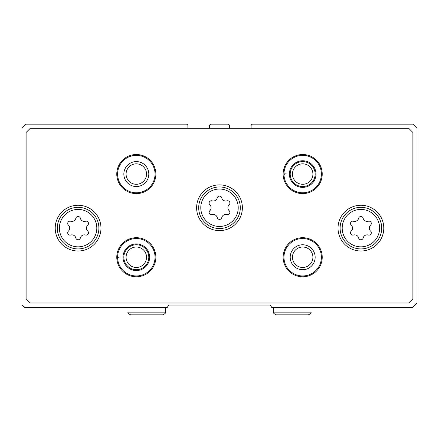 <?xml version="1.0" encoding="UTF-8"?>
<svg xmlns="http://www.w3.org/2000/svg" width="439" height="439" viewBox="0 0 439 439"><rect width="100%" height="100%" fill="white"/><g stroke="black" fill="none" stroke-linecap="round" stroke-linejoin="round"><path stroke-width="0.66" d="M187.892 128.314L187.892 125.817A1.663 1.663 0 0 0 186.229 124.155L26.11 124.155L21.95 128.314L21.95 305.072L24.238 307.36L167.347 307.36L168.669 305.072L270.331 305.072L271.653 307.36L412.682 307.36L417.05 302.992L417.05 128.314L412.89 124.155L252.771 124.155A1.663 1.663 0 0 0 251.108 125.817L251.108 128.314M229.482 128.314L229.482 125.817A1.663 1.663 0 0 0 227.819 124.155L211.181 124.155A1.663 1.663 0 0 0 209.518 125.817L209.518 128.314M242.372 207.751A22.872 22.872 0 0 0 208.064 187.941A22.872 22.872 0 0 0 208.064 227.561A22.872 22.872 0 0 0 242.372 207.751M100.97 228.132A22.872 22.872 0 0 0 66.657 208.322A22.872 22.872 0 0 0 66.657 247.942A22.872 22.872 0 0 0 100.97 228.132M383.779 228.132A22.872 22.872 0 0 0 349.466 208.322A22.872 22.872 0 0 0 349.466 247.942A22.872 22.872 0 0 0 383.779 228.132M155.867 257.243A19.546 19.546 0 0 0 126.547 240.314A19.546 19.546 0 0 0 126.547 274.172A19.546 19.546 0 0 0 155.867 257.243M322.226 257.243A19.546 19.546 0 0 0 292.906 240.314A19.546 19.546 0 0 0 292.906 274.172A19.546 19.546 0 0 0 322.226 257.243M155.867 174.063A19.546 19.546 0 0 0 126.547 157.135A19.546 19.546 0 0 0 126.547 190.992A19.546 19.546 0 0 0 155.867 174.063M322.226 174.063A19.546 19.546 0 0 0 292.906 157.135A19.546 19.546 0 0 0 292.906 190.992A19.546 19.546 0 0 0 322.226 174.063M26.11 132.474L26.11 298.833L30.269 302.992L408.731 302.992L412.89 298.833L412.89 132.474L408.731 128.314L30.269 128.314L26.11 132.474M312.903 174.063A10.223 10.223 0 0 0 297.565 165.207A10.223 10.223 0 0 0 297.565 182.92A10.223 10.223 0 0 0 312.903 174.063M315.158 174.063A12.479 12.479 0 0 0 296.44 163.259A12.479 12.479 0 0 0 296.44 184.868A12.479 12.479 0 0 0 315.158 174.063M284.713 174.267L283.967 174.294A18.718 18.718 0 0 0 312.102 190.235A18.718 18.718 0 0 0 312.102 157.892A18.718 18.718 0 0 0 283.967 174.294A18.718 18.718 0 0 0 312.102 190.235A18.718 18.718 0 0 0 312.102 157.892A18.718 18.718 0 0 0 283.967 173.833L286.305 173.915M146.544 174.063A10.223 10.223 0 0 0 131.206 165.207A10.223 10.223 0 0 0 131.206 182.92A10.223 10.223 0 0 0 146.544 174.063M148.799 174.063A12.479 12.479 0 0 0 130.081 163.259A12.479 12.479 0 0 0 130.081 184.868A12.479 12.479 0 0 0 148.799 174.063M155.038 174.063A18.718 18.718 0 0 0 126.964 157.853A18.718 18.718 0 0 0 126.964 190.274A18.718 18.718 0 0 0 155.038 174.063M312.903 257.243A10.223 10.223 0 0 0 297.565 248.386A10.223 10.223 0 0 0 297.565 266.1A10.223 10.223 0 0 0 312.903 257.243M315.158 257.243A12.479 12.479 0 0 0 296.44 246.438A12.479 12.479 0 0 0 296.44 268.048A12.479 12.479 0 0 0 315.158 257.243M321.392 257.243A18.718 18.718 0 0 0 293.323 241.033A18.718 18.718 0 0 0 293.323 273.448A18.718 18.718 0 0 0 321.392 257.243M146.544 257.243A10.223 10.223 0 0 0 131.206 248.386A10.223 10.223 0 0 0 131.206 266.1A10.223 10.223 0 0 0 146.544 257.243M148.799 257.243A12.479 12.479 0 0 0 130.081 246.438A12.479 12.479 0 0 0 130.081 268.048A12.479 12.479 0 0 0 148.799 257.243M118.354 257.446L117.608 257.474A18.718 18.718 0 0 0 145.743 273.409A18.718 18.718 0 0 0 145.743 241.071A18.718 18.718 0 0 0 117.608 257.474A18.718 18.718 0 0 0 145.743 273.409A18.718 18.718 0 0 0 145.743 241.071A18.718 18.718 0 0 0 117.608 257.013L119.946 257.095M353.505 221.24A2.327 2.327 0 0 0 351.238 225.163A4.077 4.077 0 0 1 351.238 231.095A2.327 2.327 0 0 0 353.505 235.019A4.077 4.077 0 0 1 358.636 237.982A2.327 2.327 0 0 0 363.168 237.982A4.077 4.077 0 0 1 368.305 235.019A2.327 2.327 0 0 0 370.571 231.095A4.077 4.077 0 0 1 370.571 225.163A2.327 2.327 0 0 0 368.305 221.24A4.077 4.077 0 0 1 363.168 218.276A2.327 2.327 0 0 0 358.636 218.276A4.077 4.077 0 0 1 353.505 221.24M381.7 228.132A20.792 20.792 0 0 0 350.509 210.122A20.792 20.792 0 0 0 350.509 246.136A20.792 20.792 0 0 0 381.7 228.132A20.792 20.792 0 0 0 350.509 210.122A20.792 20.792 0 0 0 350.509 246.136A20.792 20.792 0 0 0 381.7 228.132M70.695 221.24A2.327 2.327 0 0 0 68.429 225.163A4.077 4.077 0 0 1 68.429 231.095A2.327 2.327 0 0 0 70.695 235.019A4.077 4.077 0 0 1 75.832 237.982A2.327 2.327 0 0 0 80.364 237.982A4.077 4.077 0 0 1 85.495 235.019A2.327 2.327 0 0 0 87.762 231.095A4.077 4.077 0 0 1 87.762 225.163A2.327 2.327 0 0 0 85.495 221.24A4.077 4.077 0 0 1 80.364 218.276A2.327 2.327 0 0 0 75.832 218.276A4.077 4.077 0 0 1 70.695 221.24M98.89 228.132A20.792 20.792 0 0 0 67.699 210.122A20.792 20.792 0 0 0 67.699 246.136A20.792 20.792 0 0 0 98.89 228.132A20.792 20.792 0 0 0 67.699 210.122A20.792 20.792 0 0 0 67.699 246.136A20.792 20.792 0 0 0 98.89 228.132M212.097 200.859A2.327 2.327 0 0 0 209.831 204.788A4.077 4.077 0 0 1 209.831 210.715A2.327 2.327 0 0 0 212.097 214.638A4.077 4.077 0 0 1 217.234 217.607A2.327 2.327 0 0 0 221.766 217.607A4.077 4.077 0 0 1 226.903 214.638A2.327 2.327 0 0 0 229.169 210.715A4.077 4.077 0 0 1 229.169 204.788A2.327 2.327 0 0 0 226.903 200.859A4.077 4.077 0 0 1 221.766 197.896A2.327 2.327 0 0 0 217.234 197.896A4.077 4.077 0 0 1 212.097 200.859M240.292 207.751A20.792 20.792 0 0 0 209.101 189.741A20.792 20.792 0 0 0 209.101 225.761A20.792 20.792 0 0 0 240.292 207.751A20.792 20.792 0 0 0 209.101 189.741A20.792 20.792 0 0 0 209.101 225.761A20.792 20.792 0 0 0 240.292 207.751M289.372 174.107A13.307 13.307 0 0 0 309.347 185.582A13.307 13.307 0 0 0 309.347 162.545A13.307 13.307 0 0 0 289.372 174.02A13.307 13.307 0 0 1 309.347 162.545A13.307 13.307 0 0 1 309.347 185.582A13.307 13.307 0 0 1 289.372 174.107M123.013 257.281A13.307 13.307 0 0 0 142.988 268.761A13.307 13.307 0 0 0 142.988 245.725A13.307 13.307 0 0 0 123.013 257.199A13.307 13.307 0 0 1 142.988 245.725A13.307 13.307 0 0 1 142.988 268.761A13.307 13.307 0 0 1 123.013 257.281M379.62 228.132A18.718 18.718 0 0 0 351.546 211.922A18.718 18.718 0 0 0 351.546 244.336A18.718 18.718 0 0 0 379.62 228.132M96.81 228.132A18.718 18.718 0 0 0 68.736 211.922A18.718 18.718 0 0 0 68.736 244.336A18.718 18.718 0 0 0 96.81 228.132M238.218 207.751A18.718 18.718 0 0 0 210.144 191.541A18.718 18.718 0 0 0 210.144 223.961A18.718 18.718 0 0 0 238.218 207.751M310.999 312.14L273.568 312.14C273.091 312.936 273.991 313.836 276.268 314.845L308.293 314.845C310.549 313.874 311.449 312.974 310.999 312.14L310.999 307.36M165.432 312.14L128.001 312.14C127.551 312.974 128.451 313.874 130.707 314.845L162.732 314.845C165.009 313.836 165.909 312.936 165.432 312.14L165.432 307.36M273.568 307.36L273.568 312.14M128.001 307.36L128.001 312.14"/></g></svg>

